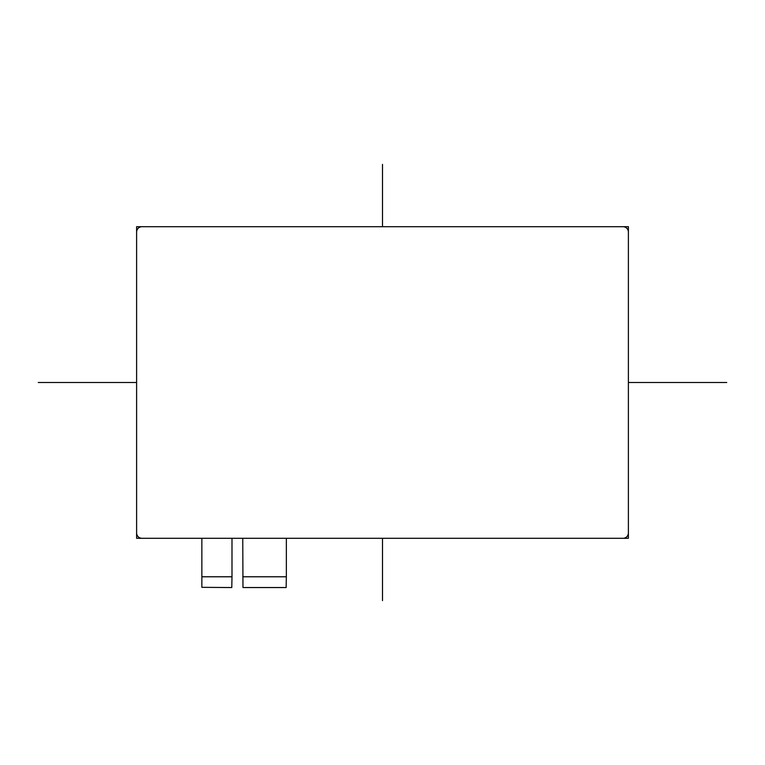 <?xml version="1.0" encoding="UTF-8"?>
<svg xmlns="http://www.w3.org/2000/svg" width="765" height="765" viewBox="0 0 765 765"><rect width="100%" height="100%" fill="white"/><g stroke="black" fill="none" stroke-linecap="round" stroke-linejoin="round"><path stroke-width="1.15" d="M242.754 576.781L286.349 576.781L286.139 587.549L242.974 587.549L242.754 538.302M201.855 576.781L231.996 576.781L231.776 587.549L201.855 587.329L201.855 538.302M286.349 576.781L286.349 538.302M231.996 576.781L231.996 538.302M623.006 226.698A5.384 5.384 0 0 1 628.39 232.082L628.39 532.918A5.384 5.384 0 0 1 623.006 538.302L141.994 538.302A5.384 5.384 0 0 1 136.61 532.918L136.61 232.082A5.384 5.384 0 0 1 141.994 226.698L623.006 226.698M382.5 164.379L382.5 226.698M382.5 538.302L382.5 600.621M38.25 382.5L136.61 382.5M628.39 382.5L726.75 382.5M136.61 226.698L628.39 226.698L628.39 538.302L136.61 538.302L136.61 226.698"/></g></svg>
